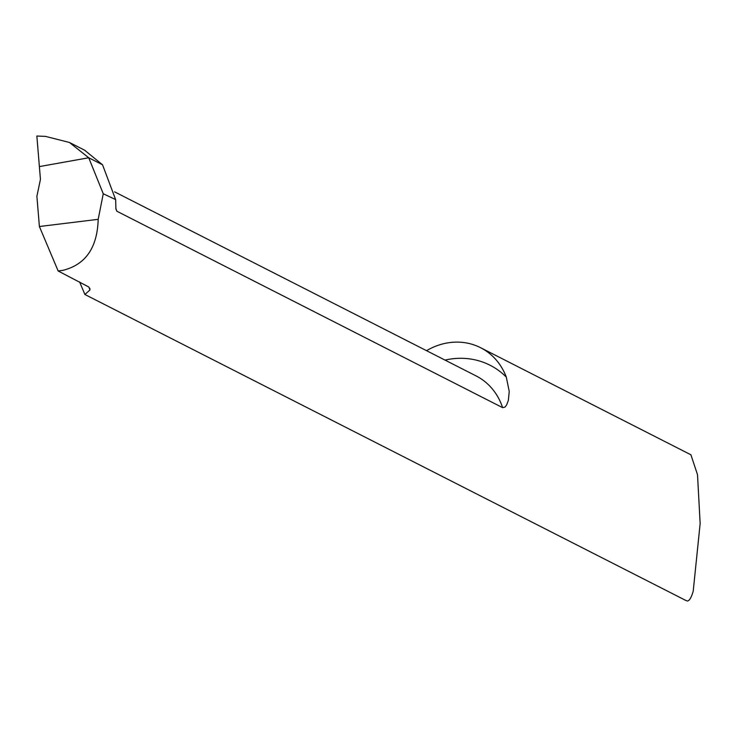 <?xml version="1.0" encoding="UTF-8"?>
<svg xmlns="http://www.w3.org/2000/svg" width="737" height="737" viewBox="0 0 737 737"><rect width="100%" height="100%" fill="white"/><g stroke="black" fill="none" stroke-linecap="round" stroke-linejoin="round"><path stroke-width="1.11" d="M426.52 350.674A66.054 57.937 117 0 1 446.078 343.175A66.054 57.937 117 0 1 480.598 347.707A66.054 57.937 117 0 1 506.301 377.086L509.23 391.393L508.383 400.274L506.614 404.991L504.983 407.11L502.616 407.644A66.054 57.937 -63 0 0 476.084 375.907L114.613 191.86M480.598 347.707L690.91 454.793L697.515 474.711L700.15 523.51L693.213 591.185C691.242 597.947 689.187 601.208 687.059 600.968A66.054 57.937 117 0 1 684.139 599.596L84.912 294.496L89.942 289.963L88.845 287.025L58.159 270.995L63.023 270.313C85.63 264.62 97.348 247.632 98.187 219.331L103.263 193.767L115.626 199.589L102.554 164.802L88.726 157.764L103.263 193.767M79.587 281.912L84.912 294.496M115.81 208.212L116.842 211.215L502.616 407.644M116.842 211.215L115.912 209.004L115.663 200.077M98.187 219.331L39.393 226.517L36.887 196.282L40.443 179.404L39.383 166.59L88.726 157.764L102.554 164.802L84.552 150.164M39.393 226.517L58.159 270.995M36.85 136.032L45.547 136.4L69.416 142.462L88.726 157.764L39.383 166.59L36.85 136.032L39.383 166.59M445.01 360.089A81.908 71.848 117 0 1 506.301 377.086M89.822 288.259L89.942 289.963M85.151 150.468L70.033 142.766"/></g></svg>
